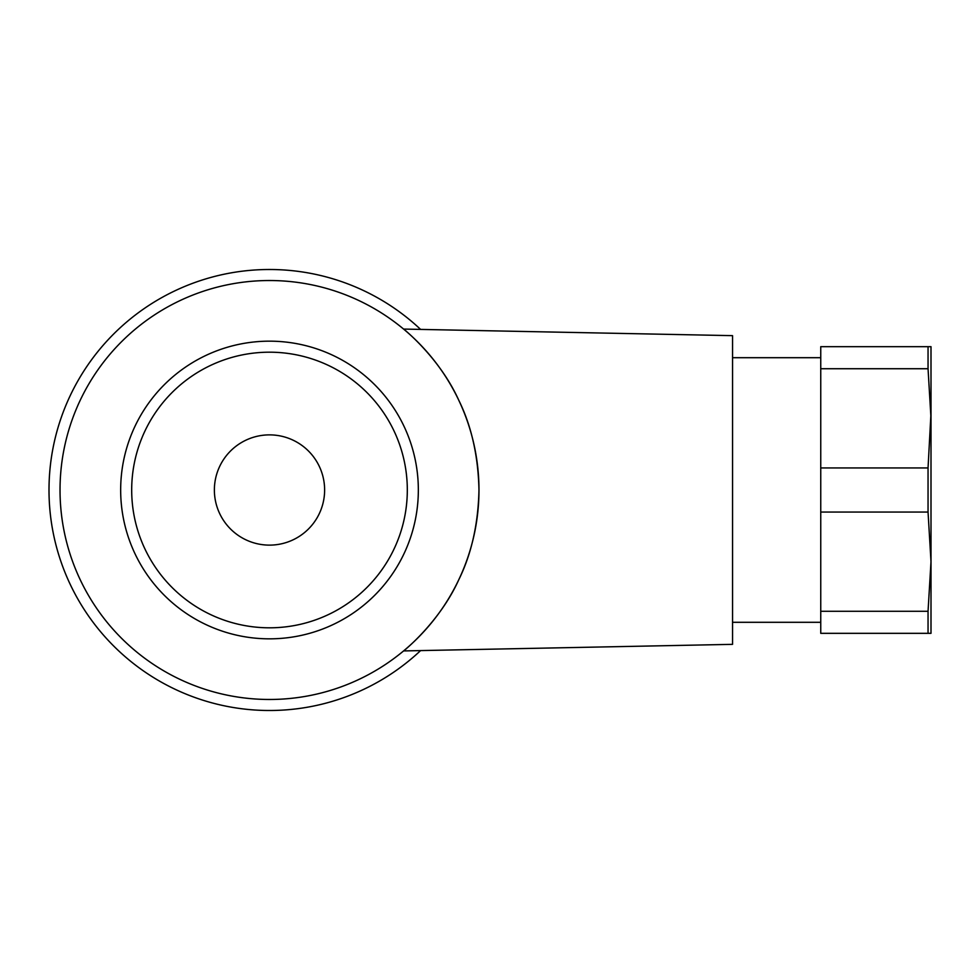 <?xml version="1.0" encoding="UTF-8"?>
<svg xmlns="http://www.w3.org/2000/svg" width="980" height="980" viewBox="0 0 980 980"><rect width="100%" height="100%" fill="white"/><g stroke="black" fill="none" stroke-linecap="round" stroke-linejoin="round"><path stroke-width="1.47" d="M269.5 352.188A137.812 137.812 0 0 0 131.688 490A137.812 137.812 0 0 0 269.5 627.812A137.812 137.812 0 0 0 407.313 490A137.812 137.812 0 0 0 269.5 352.188M269.5 638.838A148.838 148.838 0 0 0 418.338 490A148.838 148.838 0 0 0 269.5 341.163A148.838 148.838 0 0 0 120.663 490A148.838 148.838 0 0 0 269.5 638.838M420.604 329.415A220.5 220.5 0 0 0 49 490A220.5 220.5 0 0 0 420.604 650.585M458.812 579.67C439.702 622.043 403.956 650.781 403.601 650.928L732.55 644.35L732.55 335.65L403.601 329.072C403.956 329.219 439.702 357.957 458.812 400.33C471.478 426.043 478.203 455.933 478.975 490C478.203 524.067 471.478 553.957 458.812 579.67M269.5 699.475A209.475 209.475 0 0 0 478.975 490A209.475 209.475 0 0 0 269.5 280.525A209.475 209.475 0 0 0 60.025 490A209.475 209.475 0 0 0 269.5 699.475M931 412.825L928.048 467.95L820.75 467.95L820.75 368.725L928.048 368.725L931 418.338L931 561.663L928.048 611.275L820.75 611.275L820.75 512.05L928.048 512.05L931 561.663L931 633.325L820.75 633.325L820.75 611.275M820.75 467.95L820.75 512.05M928.048 467.95L928.048 512.05M931 418.338L931 346.675L820.75 346.675L820.75 368.725M928.048 611.275L928.048 633.325M928.048 346.675L928.048 368.725M931 561.663L931 567.175M269.5 545.125A55.125 55.125 0 0 0 317.238 462.438A55.125 55.125 0 0 0 221.762 462.438A55.125 55.125 0 0 0 269.5 545.125M732.55 622.3L820.75 622.3M732.55 357.7L820.75 357.7"/></g></svg>
